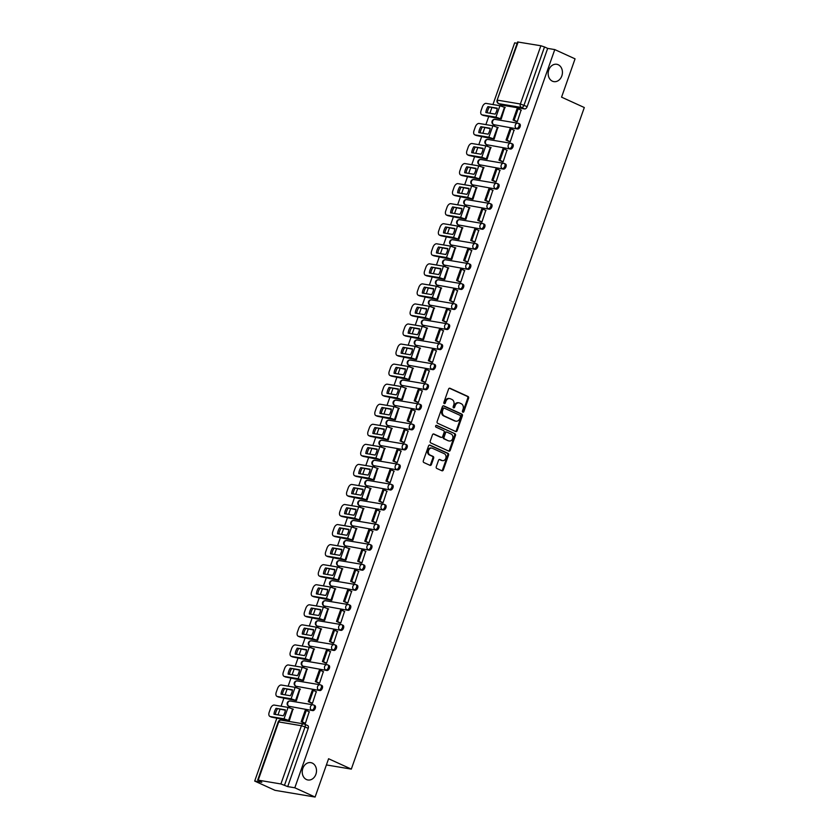 <?xml version="1.0" encoding="UTF-8"?>
<svg xmlns="http://www.w3.org/2000/svg" width="839" height="839" viewBox="0 0 839 839"><rect width="100%" height="100%" fill="white"/><g stroke="black" fill="none" stroke-linecap="round" stroke-linejoin="round"><path stroke-width="1.26" d="M462.845 412.18A0.944 0.766 99.5 0 0 463.862 411.624L468.582 398.21A1.353 1.091 99.5 0 0 468.026 396.49L450.019 388.268A1.353 1.091 99.5 0 0 448.571 389.076L443.852 402.489A0.944 0.766 99.5 0 0 445.247 403.129L445.855 401.388A4.31 3.482 99.5 0 1 449.777 398.598A4.31 3.482 99.5 0 1 450.48 398.819L451.98 399.5A4.31 3.482 99.5 0 1 453.763 404.996L453.154 406.737A0.944 0.766 99.5 0 0 454.549 407.376L455.168 405.636A4.31 3.482 99.5 0 1 459.08 402.846A4.31 3.482 99.5 0 1 459.793 403.056L461.293 403.748A4.31 3.482 99.5 0 1 463.065 409.243L462.457 410.984A0.944 0.766 99.5 0 0 462.845 412.18M462.625 412.022A0.944 0.766 99.5 0 0 463.055 411.488L467.774 398.074A1.353 1.091 99.5 0 0 467.218 396.354L449.4 388.226M444.02 403.528A0.944 0.766 99.5 0 0 444.45 402.993L445.058 401.252L445.855 401.388M453.322 407.775A0.944 0.766 99.5 0 0 453.752 407.24L454.36 405.499L455.168 405.636M312.265 763.081A8.789 7.09 99.5 0 0 310.829 762.641A8.789 7.09 99.5 0 0 302.575 769.216A8.789 7.09 99.5 0 0 306.476 779.536A8.789 7.09 99.5 0 0 307.913 779.976A8.789 7.09 99.5 0 0 316.167 773.39A8.789 7.09 99.5 0 0 312.265 763.081M558.197 64.729A8.789 7.09 99.5 0 0 556.75 64.288A8.789 7.09 99.5 0 0 548.507 70.875A8.789 7.09 99.5 0 0 552.398 81.184A8.789 7.09 99.5 0 0 553.845 81.624A8.789 7.09 99.5 0 0 562.088 75.038A8.789 7.09 99.5 0 0 558.197 64.729M436.259 466.736A1.353 1.091 99.5 0 0 436.815 468.456L441.87 470.752A1.353 1.091 99.5 0 0 443.317 469.955L448.561 455.063A1.353 1.091 99.5 0 0 448.005 453.343L429.998 445.121A1.353 1.091 99.5 0 0 428.551 445.929L423.307 460.821A1.353 1.091 99.5 0 0 423.863 462.541L429.967 465.32A1.353 1.091 99.5 0 0 431.414 464.523L433.658 458.146A1.353 1.091 99.5 0 0 433.102 456.426L430.071 455.042A3.608 2.905 99.5 0 1 428.477 450.816A3.608 2.905 99.5 0 1 431.854 448.11A3.608 2.905 99.5 0 1 432.452 448.299L444.303 453.71A3.608 2.905 99.5 0 1 445.908 457.937A3.608 2.905 99.5 0 1 442.52 460.642A3.608 2.905 99.5 0 1 441.933 460.454L439.951 459.552A1.353 1.091 99.5 0 0 438.503 460.359L436.259 466.736M554.778 49.585L575.061 58.845L561.564 97.156L584.301 107.528L351.321 769.111L328.584 758.739L315.097 797.05L294.814 787.79L554.778 49.585L547.678 48.4L544.511 46.953L524.008 105.19A2.748 1.594 114.5 0 1 521.491 107.497L498.796 103.69A2.748 1.594 114.5 0 1 498.565 103.617L501.722 105.064A2.748 1.594 -65.5 0 0 501.953 105.137L498.796 103.69A2.748 2.213 99.5 0 1 497.663 100.187L520.358 103.994L540.872 45.757L544.511 46.953M455.692 431.508A1.353 1.091 99.5 0 0 457.14 430.711L462.383 415.819A1.353 1.091 99.5 0 0 461.828 414.099L443.821 405.877A1.353 1.091 99.5 0 0 442.373 406.684L437.129 421.577A1.353 1.091 99.5 0 0 437.685 423.296L455.692 431.508M455.472 435.441L450.228 450.333A1.353 1.091 99.5 0 1 448.781 451.13L430.774 442.919A1.353 1.091 99.5 0 1 430.218 441.199L432.463 434.822A1.353 1.091 99.5 0 1 433.91 434.015L441.209 437.35A1.353 1.091 99.5 0 0 442.656 436.542L444.146 432.316A1.353 1.091 99.5 0 0 443.59 430.596L435.986 427.124A0.944 0.766 99.5 0 1 436.605 425.363L454.916 433.721A1.353 1.091 99.5 0 1 455.472 435.441L454.665 435.305L449.421 450.197L450.228 450.333M315.097 797.05L274.993 790.328L254.699 781.067L276.901 718.027M517.16 43.282L514.664 42.862L492.944 104.55M491.843 107.675L489.892 113.223M488.791 116.348L485.886 124.602M484.785 127.727L482.824 133.286M481.722 136.411L478.817 144.654M477.716 147.79L475.765 153.338M474.664 156.463L471.759 164.717M470.658 167.842L468.697 173.39M467.596 176.515L464.691 184.769M463.589 187.894L461.639 193.452M460.538 196.578L457.633 204.831M456.531 207.957L454.57 213.505M453.48 216.63L450.564 224.883M449.463 228.009L447.512 233.557M446.411 236.682L443.506 244.936M442.405 248.061L440.454 253.619M439.353 256.744L436.448 264.998M435.347 268.123L433.385 273.671M432.284 276.797L429.379 285.05M428.278 288.176L426.327 293.723M425.226 296.849L422.321 305.102M421.22 308.228L419.259 313.786M418.158 316.911L415.253 325.165M414.151 328.29L412.201 333.838M411.1 336.963L408.194 345.217M407.093 348.342L405.132 353.89M404.031 357.015L401.126 365.269M400.025 368.394L398.074 373.953M396.973 377.078L394.068 385.332M392.967 388.457L391.005 394.005M389.915 397.13L386.999 405.384M385.898 408.509L383.947 414.057M382.846 417.182L379.941 425.436M378.84 428.561L376.889 434.12M375.788 437.245L372.883 445.499M371.782 448.624L369.821 454.172M368.72 457.297L365.814 465.551M364.713 468.676L362.763 474.234M361.661 477.36L358.756 485.603M357.655 488.728L355.694 494.286M354.593 497.412L351.688 505.665M350.587 508.791L348.636 514.338M347.535 517.464L344.63 525.717M343.529 528.843L341.567 534.401M340.466 537.526L337.561 545.769M336.46 548.895L334.509 554.453M333.408 557.578L330.503 565.832M329.402 568.957L327.441 574.505M326.35 577.631L323.435 585.884M322.333 589.009L320.383 594.568M319.281 597.693L316.376 605.936M315.275 609.062L313.325 614.62M312.223 617.745L309.318 625.999M308.217 629.124L306.256 634.672M305.155 637.797L302.25 646.051M301.149 649.176L299.198 654.735M298.097 657.86L295.192 666.114M294.09 669.239L292.129 674.787M291.028 677.912L288.123 686.166M287.022 689.291L285.071 694.839M283.97 697.964L281.065 706.218M279.964 709.343L278.003 714.901M294.814 787.79L287.714 786.604L280.908 783.962L258.213 780.155L261.799 782.263L254.699 781.067M547.678 48.4L527.165 106.637A2.748 1.594 114.5 0 1 524.658 108.934L501.953 105.137M518.177 41.95L497.108 100.208L517.621 41.971L540.872 45.757M500.044 118.771L501.219 119.033L504.879 107.392M516.1 121.414L517.264 121.718L521.082 110.108M509.032 141.476L510.206 141.781L514.024 130.16M492.975 138.823L494.161 139.085L497.821 127.444M501.974 161.528L503.138 161.833L506.955 150.223M485.917 158.875L487.102 159.148L490.752 147.507M494.916 181.581L496.08 181.885L499.897 170.275M478.849 178.938L480.034 179.2L483.694 167.559M487.847 201.643L489.011 201.947L492.829 190.327M471.791 198.99L472.976 199.252L476.625 187.611M480.789 221.695L481.953 221.999L485.771 210.39M464.733 219.042L465.907 219.315L469.567 207.673M473.72 241.747L474.884 242.062L478.702 230.442M457.664 239.105L458.849 239.367L462.499 227.726M466.662 261.81L467.826 262.114L471.644 250.494M450.606 259.157L451.781 259.419L455.441 247.778M459.594 281.862L460.768 282.166L464.575 270.557M443.537 279.209L444.722 279.481L448.372 267.84M452.536 301.914L453.7 302.229L457.517 290.609M436.479 299.271L437.654 299.533L441.314 287.892M445.467 321.977L446.642 322.281L450.459 310.671M429.411 319.323L430.596 319.596L434.256 307.955M438.409 342.029L439.573 342.333L443.391 330.723M422.353 339.376L423.538 339.648L427.187 328.007M431.351 362.081L432.515 362.396L436.332 350.775M415.295 359.438L416.469 359.7L420.129 348.059M424.282 382.144L425.446 382.448L429.264 370.838M408.226 379.49L409.411 379.763L413.061 368.122M417.224 402.196L418.388 402.5L422.206 390.89M401.168 399.553L402.342 399.815L406.003 388.174M410.156 422.248L411.32 422.562L415.137 410.942M394.099 419.605L395.284 419.867L398.934 408.226M403.098 442.31L404.262 442.614L408.079 431.005M387.041 439.657L388.216 439.93L391.876 428.289M396.029 462.362L397.204 462.667L401.011 451.057M379.973 459.72L381.158 459.982L384.807 448.341M388.971 482.425L390.135 482.729L393.952 471.109M372.915 479.772L374.089 480.034L377.749 468.393M381.902 502.477L383.077 502.781L386.894 491.172M365.846 499.824L367.031 500.096L370.691 488.455M374.844 522.529L376.008 522.833L379.826 511.224M358.788 519.886L359.973 520.149L363.623 508.507M367.786 542.592L368.95 542.896L372.768 531.276M351.73 539.938L352.904 540.201L356.565 528.56M360.718 562.644L361.882 562.948L365.699 551.338M344.661 559.991L345.846 560.263L349.496 548.622M353.659 582.696L354.824 583L358.641 571.39M337.603 580.053L338.778 580.315L342.438 568.674M346.591 602.759L347.755 603.063L351.572 591.443M330.535 600.105L331.72 600.367L335.369 588.726M339.533 622.811L340.697 623.115L344.514 611.505M323.476 620.157L324.651 620.43L328.311 608.789M332.464 642.863L333.639 643.167L337.446 631.557M316.408 640.22L317.593 640.482L321.243 628.841M325.406 662.925L326.57 663.23L330.388 651.609M309.35 660.272L310.524 660.534L314.185 648.893M318.338 682.977L319.512 683.282L323.33 671.672M302.281 680.324L303.466 680.597L307.126 668.956M311.279 703.03L312.444 703.344L316.261 691.724M295.223 700.387L296.408 700.649L300.058 689.008M304.221 723.092L305.386 723.396L309.203 711.776M288.165 720.439L289.34 720.701L293 709.06M314.583 705.463A2.748 1.594 -65.5 0 1 314.824 705.536A2.748 1.594 -65.5 0 1 315.212 708.504A2.748 1.594 -65.5 0 1 312.769 710.612L288.952 706.291A2.748 1.594 114.5 0 1 288.721 706.218L289.843 706.732A2.748 1.594 -65.5 0 0 290.074 706.805M321.652 685.411A2.748 1.594 -65.5 0 1 321.882 685.484A2.748 1.594 -65.5 0 1 322.27 688.452A2.748 1.594 -65.5 0 1 319.837 690.549L296.01 686.239A2.748 1.594 114.5 0 1 295.779 686.166L296.901 686.68A2.748 1.594 -65.5 0 0 297.132 686.753M328.71 665.358A2.748 1.594 -65.5 0 1 328.94 665.432A2.748 1.594 -65.5 0 1 329.339 668.389A2.748 1.594 -65.5 0 1 326.895 670.497L303.078 666.176A2.748 1.594 114.5 0 1 302.837 666.114L303.959 666.617A2.748 1.594 -65.5 0 0 304.2 666.69M335.768 645.296A2.748 1.594 -65.5 0 1 336.009 645.369A2.748 1.594 -65.5 0 1 336.397 648.337A2.748 1.594 -65.5 0 1 333.964 650.445L310.136 646.124A2.748 1.594 114.5 0 1 309.906 646.051L311.028 646.565A2.748 1.594 -65.5 0 0 311.259 646.638M342.836 625.244A2.748 1.594 -65.5 0 1 343.067 625.317A2.748 1.594 -65.5 0 1 343.455 628.285A2.748 1.594 -65.5 0 1 341.022 630.383L317.205 626.072A2.748 1.594 114.5 0 1 316.964 625.999L318.086 626.513A2.748 1.594 -65.5 0 0 318.327 626.586M349.894 605.192A2.748 1.594 -65.5 0 1 350.136 605.265A2.748 1.594 -65.5 0 1 350.524 608.223A2.748 1.594 -65.5 0 1 348.091 610.331L324.263 606.01A2.748 1.594 114.5 0 1 324.032 605.947L325.154 606.45A2.748 1.594 -65.5 0 0 325.385 606.524M356.963 585.129A2.748 1.594 -65.5 0 1 357.194 585.202A2.748 1.594 -65.5 0 1 357.582 588.17A2.748 1.594 -65.5 0 1 355.149 590.278L331.332 585.958A2.748 1.594 114.5 0 1 331.09 585.884L332.213 586.398A2.748 1.594 -65.5 0 0 332.454 586.471M364.021 565.077A2.748 1.594 -65.5 0 1 364.262 565.15A2.748 1.594 -65.5 0 1 364.65 568.118A2.748 1.594 -65.5 0 1 362.217 570.216L338.39 565.906A2.748 1.594 114.5 0 1 338.159 565.832L339.281 566.346A2.748 1.594 -65.5 0 0 339.512 566.419M371.09 545.025A2.748 1.594 -65.5 0 1 371.32 545.098A2.748 1.594 -65.5 0 1 371.708 548.056A2.748 1.594 -65.5 0 1 369.275 550.164L345.458 545.843A2.748 1.594 114.5 0 1 345.217 545.78L346.339 546.283A2.748 1.594 -65.5 0 0 346.58 546.357M378.148 524.962A2.748 1.594 -65.5 0 1 378.389 525.036A2.748 1.594 -65.5 0 1 378.777 528.004A2.748 1.594 -65.5 0 1 376.333 530.112L352.516 525.791A2.748 1.594 114.5 0 1 352.286 525.717L353.408 526.231A2.748 1.594 -65.5 0 0 353.639 526.305M385.216 504.91A2.748 1.594 -65.5 0 1 385.447 504.984A2.748 1.594 -65.5 0 1 385.835 507.952A2.748 1.594 -65.5 0 1 383.402 510.049L359.574 505.739A2.748 1.594 114.5 0 1 359.344 505.665L360.466 506.179A2.748 1.594 -65.5 0 0 360.697 506.253M392.274 484.858A2.748 1.594 -65.5 0 1 392.505 484.921A2.748 1.594 -65.5 0 1 392.904 487.889A2.748 1.594 -65.5 0 1 390.46 489.997L366.643 485.676A2.748 1.594 114.5 0 1 366.402 485.613L367.524 486.117A2.748 1.594 -65.5 0 0 367.765 486.19M399.333 464.796A2.748 1.594 -65.5 0 1 399.574 464.869A2.748 1.594 -65.5 0 1 399.962 467.837A2.748 1.594 -65.5 0 1 397.529 469.945L373.701 465.624A2.748 1.594 114.5 0 1 373.47 465.551L374.593 466.065A2.748 1.594 -65.5 0 0 374.823 466.138M406.401 444.743A2.748 1.594 -65.5 0 1 406.632 444.817A2.748 1.594 -65.5 0 1 407.02 447.785A2.748 1.594 -65.5 0 1 404.587 449.882L380.77 445.572A2.748 1.594 114.5 0 1 380.528 445.499L381.651 446.012A2.748 1.594 -65.5 0 0 381.892 446.075M413.459 424.691A2.748 1.594 -65.5 0 1 413.7 424.754A2.748 1.594 -65.5 0 1 414.088 427.722A2.748 1.594 -65.5 0 1 411.655 429.83L387.828 425.509A2.748 1.594 114.5 0 1 387.597 425.436L388.719 425.95A2.748 1.594 -65.5 0 0 388.95 426.023M420.528 404.629A2.748 1.594 -65.5 0 1 420.759 404.702A2.748 1.594 -65.5 0 1 421.147 407.67A2.748 1.594 -65.5 0 1 418.713 409.778L394.896 405.457A2.748 1.594 114.5 0 1 394.655 405.384L395.777 405.898A2.748 1.594 -65.5 0 0 396.018 405.971M427.586 384.577A2.748 1.594 -65.5 0 1 427.827 384.65A2.748 1.594 -65.5 0 1 428.215 387.608A2.748 1.594 -65.5 0 1 425.782 389.716L401.954 385.405A2.748 1.594 114.5 0 1 401.724 385.332L402.846 385.846A2.748 1.594 -65.5 0 0 403.077 385.909M434.654 364.525A2.748 1.594 -65.5 0 1 434.885 364.587A2.748 1.594 -65.5 0 1 435.273 367.555A2.748 1.594 -65.5 0 1 432.84 369.663L409.023 365.343A2.748 1.594 114.5 0 1 408.782 365.269L409.904 365.783A2.748 1.594 -65.5 0 0 410.145 365.856M441.713 344.462A2.748 1.594 -65.5 0 1 441.954 344.535A2.748 1.594 -65.5 0 1 442.342 347.503A2.748 1.594 -65.5 0 1 439.898 349.611L416.081 345.29A2.748 1.594 114.5 0 1 415.85 345.217L416.973 345.731A2.748 1.594 -65.5 0 0 417.203 345.804M448.781 324.41A2.748 1.594 -65.5 0 1 449.012 324.483A2.748 1.594 -65.5 0 1 449.4 327.441A2.748 1.594 -65.5 0 1 446.967 329.549L423.139 325.238A2.748 1.594 114.5 0 1 422.908 325.165L424.031 325.679A2.748 1.594 -65.5 0 0 424.261 325.742M455.839 304.358A2.748 1.594 -65.5 0 1 456.07 304.421A2.748 1.594 -65.5 0 1 456.468 307.389A2.748 1.594 -65.5 0 1 454.025 309.497L430.208 305.176A2.748 1.594 114.5 0 1 429.967 305.102L431.089 305.616A2.748 1.594 -65.5 0 0 431.33 305.69M462.897 284.295A2.748 1.594 -65.5 0 1 463.138 284.369A2.748 1.594 -65.5 0 1 463.527 287.337A2.748 1.594 -65.5 0 1 461.093 289.445L437.266 285.124A2.748 1.594 114.5 0 1 437.035 285.05L438.157 285.564A2.748 1.594 -65.5 0 0 438.388 285.638M469.966 264.243A2.748 1.594 -65.5 0 1 470.197 264.316A2.748 1.594 -65.5 0 1 470.585 267.274A2.748 1.594 -65.5 0 1 468.152 269.382L444.334 265.072A2.748 1.594 114.5 0 1 444.093 264.998L445.215 265.512A2.748 1.594 -65.5 0 0 445.457 265.575M477.024 244.18A2.748 1.594 -65.5 0 1 477.265 244.254A2.748 1.594 -65.5 0 1 477.653 247.222A2.748 1.594 -65.5 0 1 475.22 249.33L451.392 245.009A2.748 1.594 114.5 0 1 451.162 244.936L452.284 245.449A2.748 1.594 -65.5 0 0 452.515 245.523M484.093 224.128A2.748 1.594 -65.5 0 1 484.323 224.202A2.748 1.594 -65.5 0 1 484.711 227.17A2.748 1.594 -65.5 0 1 482.278 229.267L458.461 224.957A2.748 1.594 114.5 0 1 458.22 224.883L459.342 225.397A2.748 1.594 -65.5 0 0 459.583 225.471M491.151 204.076A2.748 1.594 -65.5 0 1 491.392 204.15A2.748 1.594 -65.5 0 1 491.78 207.107A2.748 1.594 -65.5 0 1 489.347 209.215L465.519 204.905A2.748 1.594 114.5 0 1 465.288 204.831L466.411 205.335A2.748 1.594 -65.5 0 0 466.641 205.408M498.219 184.014A2.748 1.594 -65.5 0 1 498.45 184.087A2.748 1.594 -65.5 0 1 498.838 187.055A2.748 1.594 -65.5 0 1 496.405 189.163L472.588 184.842A2.748 1.594 114.5 0 1 472.347 184.769L473.469 185.283A2.748 1.594 -65.5 0 0 473.699 185.356M505.277 163.962A2.748 1.594 -65.5 0 1 505.518 164.035A2.748 1.594 -65.5 0 1 505.907 167.003A2.748 1.594 -65.5 0 1 503.463 169.1L479.646 164.79A2.748 1.594 114.5 0 1 479.415 164.717L480.527 165.231A2.748 1.594 -65.5 0 0 480.768 165.304M512.346 143.909A2.748 1.594 -65.5 0 1 512.577 143.983A2.748 1.594 -65.5 0 1 512.965 146.94A2.748 1.594 -65.5 0 1 510.532 149.048L486.704 144.728A2.748 1.594 114.5 0 1 486.473 144.665L487.595 145.168A2.748 1.594 -65.5 0 0 487.826 145.241M519.404 123.847A2.748 1.594 -65.5 0 1 519.635 123.92A2.748 1.594 -65.5 0 1 520.033 126.888A2.748 1.594 -65.5 0 1 517.59 128.996L493.772 124.675A2.748 1.594 114.5 0 1 493.531 124.602L494.653 125.116A2.748 1.594 -65.5 0 0 494.895 125.189M351.321 769.111L326.402 764.937M287.714 786.604L308.217 728.367A2.748 1.594 -65.5 0 0 307.756 725.599A2.748 1.594 -65.5 0 0 307.525 725.525M459.08 402.846L458.283 402.71A4.31 3.482 99.5 0 0 454.36 405.499M449.777 398.598L448.97 398.462A4.31 3.482 99.5 0 0 445.058 401.252M455.504 431.424A1.353 1.091 99.5 0 0 456.332 430.575L461.576 415.683A1.353 1.091 99.5 0 0 461.02 413.963L443.202 405.835M460.496 416.564A0.944 0.766 99.5 0 0 460.097 415.357L444.292 408.142A0.944 0.766 99.5 0 0 443.286 408.708L442.635 410.544A4.31 3.482 99.5 0 0 444.418 416.039L455.22 420.968A4.31 3.482 99.5 0 0 455.934 421.188A4.31 3.482 99.5 0 0 459.845 418.399L460.496 416.564M443.978 408.09L443.495 408.016A0.944 0.766 99.5 0 0 442.478 408.572L443.286 408.708M455.934 421.188L455.126 421.052A4.31 3.482 99.5 0 1 454.423 420.832L443.611 415.903A4.31 3.482 99.5 0 1 441.838 410.407L442.478 408.572M448.592 451.046A1.353 1.091 99.5 0 0 449.421 450.197M433.291 433.973L440.412 437.213A1.353 1.091 99.5 0 0 440.863 437.297M436.091 425.363L454.916 433.721M448.792 440.811A3.608 2.905 99.5 0 0 449.379 440.989A3.608 2.905 99.5 0 0 452.766 438.294A3.608 2.905 99.5 0 0 451.162 434.057L446.988 432.148A1.353 1.091 99.5 0 0 445.54 432.955L444.051 437.182A1.353 1.091 99.5 0 0 444.607 438.902L447.984 440.674A3.608 2.905 99.5 0 0 448.582 440.863L449.379 440.989M446.191 432.022A1.353 1.091 99.5 0 0 444.743 432.819L445.54 432.955M447.984 440.674L443.81 438.766A1.353 1.091 99.5 0 1 443.254 437.056L444.743 432.819M454.665 435.305A1.353 1.091 99.5 0 0 454.109 433.585M442.52 460.642L441.723 460.506A3.608 2.905 99.5 0 1 441.125 460.317L439.342 459.51M431.854 448.11L431.057 447.974A3.608 2.905 99.5 0 0 427.67 450.679A3.608 2.905 99.5 0 0 429.274 454.906L430.071 455.042M429.778 465.236A1.353 1.091 99.5 0 0 430.606 464.387L432.851 458.01A1.353 1.091 99.5 0 0 432.295 456.29L429.274 454.906M441.681 470.669A1.353 1.091 99.5 0 0 442.51 469.819L447.753 454.927A1.353 1.091 99.5 0 0 447.197 453.207L429.39 445.079M496.573 111.209A8.516 4.929 -65.5 0 0 497.254 108.2L487.941 106.637A8.516 4.929 114.5 0 0 485.854 112.552L495.178 114.114A8.516 4.929 -65.5 0 0 496.573 111.209M500.275 118.876L483.453 115.457A4.122 2.381 114.5 0 1 483.096 115.352A4.122 2.381 114.5 0 1 482.782 115.153M516.478 121.592L513.09 120.04L514.129 120.218L518.156 108.776L521.313 110.213M514.129 120.218L517.285 121.655M513.09 120.04L517.118 108.598L518.156 108.776M483.096 115.352L481.775 114.744A4.122 2.381 -65.5 0 1 481.072 110.591L482.383 106.868A4.122 2.381 -65.5 0 1 486.148 103.407L499.95 105.724L505.256 107.57M481.775 114.744A4.122 2.381 -65.5 0 0 482.121 114.849L495.922 117.166L501.229 119.012M497.212 108.577L487.941 106.637M487.228 112.783A8.516 4.929 114.5 0 1 489.263 107.245M489.504 131.272A8.516 4.929 -65.5 0 0 490.196 128.252L480.873 126.689A8.516 4.929 114.5 0 0 478.796 132.604L488.109 134.167A8.516 4.929 -65.5 0 0 489.504 131.272M493.217 138.928L476.384 135.509A4.122 2.381 114.5 0 1 476.028 135.404A4.122 2.381 114.5 0 1 475.723 135.205M509.42 141.644L506.022 140.092L507.06 140.27L511.098 128.828L514.255 130.276M507.06 140.27L510.227 141.718M506.022 140.092L510.049 128.65L511.098 128.828M476.028 135.404L474.706 134.796A4.122 2.381 -65.5 0 1 474.014 130.643L475.325 126.92A4.122 2.381 -65.5 0 1 479.09 123.469L492.892 125.777L498.198 127.622M474.706 134.796A4.122 2.381 -65.5 0 0 475.063 134.911L488.854 137.218L494.171 139.064M490.154 128.629L480.873 126.689M480.16 132.835A8.516 4.929 114.5 0 1 482.205 127.297M482.446 151.324A8.516 4.929 -65.5 0 0 483.128 148.314L473.815 146.752A8.516 4.929 114.5 0 0 471.728 152.667L481.051 154.219A8.516 4.929 -65.5 0 0 482.446 151.324M486.148 158.99L469.326 155.572A4.122 2.381 114.5 0 1 468.97 155.456A4.122 2.381 114.5 0 1 468.655 155.267M502.351 161.707L498.964 160.155L500.002 160.322L504.029 148.881L507.196 150.328M500.002 160.322L503.159 161.77M498.964 160.155L502.991 148.713L504.029 148.881M468.97 155.456L467.648 154.858A4.122 2.381 -65.5 0 1 466.945 150.705L468.267 146.972A4.122 2.381 -65.5 0 1 472.032 143.521L485.823 145.829L491.14 147.674M467.648 154.858A4.122 2.381 -65.5 0 0 467.994 154.963L481.796 157.271L487.102 159.116M483.086 148.681L473.815 146.752M473.102 152.887A8.516 4.929 114.5 0 1 475.136 147.349M475.388 171.387A8.516 4.929 -65.5 0 0 476.07 168.366L466.757 166.804A8.516 4.929 114.5 0 0 464.67 172.719L473.983 174.281A8.516 4.929 -65.5 0 0 475.388 171.387M479.09 179.043L462.258 175.624A4.122 2.381 114.5 0 1 461.911 175.519A4.122 2.381 114.5 0 1 461.597 175.32M495.293 181.759L491.895 180.207L492.944 180.385L496.971 168.943L500.128 170.38M492.944 180.385L496.101 181.822M491.895 180.207L495.922 168.765L496.971 168.943M461.911 175.519L460.58 174.911A4.122 2.381 -65.5 0 1 459.887 170.757L461.198 167.034A4.122 2.381 -65.5 0 1 464.963 163.574L478.765 165.891L484.072 167.737M460.58 174.911A4.122 2.381 -65.5 0 0 460.936 175.015L474.727 177.333L480.044 179.179M476.028 168.744L466.757 166.804M466.044 172.949A8.516 4.929 114.5 0 1 468.078 167.412M468.319 191.439A8.516 4.929 -65.5 0 0 469.011 188.418L459.688 186.856A8.516 4.929 114.5 0 0 457.612 192.771L466.924 194.333A8.516 4.929 -65.5 0 0 468.319 191.439M472.032 199.095L455.199 195.676A4.122 2.381 114.5 0 1 454.843 195.571A4.122 2.381 114.5 0 1 454.528 195.372M488.225 201.811L484.837 200.269L485.875 200.437L489.903 188.995L493.07 190.443M485.875 200.437L489.032 201.884M484.837 200.269L488.864 188.817L489.903 188.995M454.843 195.571L453.521 194.963A4.122 2.381 -65.5 0 1 452.829 190.81L454.14 187.087A4.122 2.381 -65.5 0 1 457.905 183.636L471.696 185.943L477.013 187.789M453.521 194.963A4.122 2.381 -65.5 0 0 453.868 195.078L467.669 197.385L472.976 199.231M468.959 188.796L459.688 186.856M458.975 193.001A8.516 4.929 114.5 0 1 461.01 187.464M461.261 211.491A8.516 4.929 -65.5 0 0 461.943 208.481L452.63 206.918A8.516 4.929 114.5 0 0 450.543 212.833L459.856 214.385A8.516 4.929 -65.5 0 0 461.261 211.491M464.963 219.157L448.131 215.738A4.122 2.381 114.5 0 1 447.785 215.623A4.122 2.381 114.5 0 1 447.47 215.434M481.167 221.874L477.769 220.321L478.817 220.5L482.844 209.058L486.001 210.495M478.817 220.5L481.974 221.936M477.769 220.321L481.796 208.88L482.844 209.058M447.785 215.623L446.453 215.025A4.122 2.381 -65.5 0 1 445.761 210.872L447.072 207.139A4.122 2.381 -65.5 0 1 450.837 203.688L464.638 205.995L469.945 207.841M446.453 215.025A4.122 2.381 -65.5 0 0 446.809 215.13L460.611 217.448L465.918 219.283M461.901 208.848L452.63 206.918M451.917 213.054A8.516 4.929 114.5 0 1 453.951 207.516M454.193 231.554A8.516 4.929 -65.5 0 0 454.885 228.533L445.561 226.97A8.516 4.929 114.5 0 0 443.485 232.885L452.798 234.448A8.516 4.929 -65.5 0 0 454.193 231.554M457.905 239.209L441.073 235.79A4.122 2.381 114.5 0 1 440.716 235.686A4.122 2.381 114.5 0 1 440.402 235.486M474.108 241.926L470.71 240.374L471.749 240.552L475.776 229.11L478.943 230.547M471.749 240.552L474.916 241.989M470.71 240.374L474.738 228.932L475.776 229.11M440.716 235.686L439.395 235.077A4.122 2.381 -65.5 0 1 438.703 230.924L440.014 227.201A4.122 2.381 -65.5 0 1 443.779 223.74L457.57 226.058L462.887 227.904M439.395 235.077A4.122 2.381 -65.5 0 0 439.751 235.182L453.542 237.5L458.86 239.346M454.832 228.911L445.561 226.97M444.848 233.116A8.516 4.929 114.5 0 1 446.893 227.579M447.135 251.606A8.516 4.929 -65.5 0 0 447.816 248.585L438.503 247.023A8.516 4.929 114.5 0 0 436.416 252.938L445.74 254.5A8.516 4.929 -65.5 0 0 447.135 251.606M450.837 259.261L434.004 255.843A4.122 2.381 114.5 0 1 433.658 255.738A4.122 2.381 114.5 0 1 433.344 255.538M467.04 261.978L463.642 260.436L464.691 260.604L468.718 249.162L471.875 250.609M464.691 260.604L467.847 262.051M463.642 260.436L467.68 248.994L468.718 249.162M433.658 255.738L432.326 255.129A4.122 2.381 -65.5 0 1 431.634 250.976L432.945 247.253A4.122 2.381 -65.5 0 1 436.71 243.803L450.512 246.11L455.818 247.956M432.326 255.129A4.122 2.381 -65.5 0 0 432.683 255.245L446.484 257.552L451.791 259.398M447.774 248.963L438.503 247.023M437.79 253.168A8.516 4.929 114.5 0 1 439.825 247.631M440.066 271.658A8.516 4.929 -65.5 0 0 440.758 268.648L431.435 267.085A8.516 4.929 114.5 0 0 429.358 273L438.671 274.563A8.516 4.929 -65.5 0 0 440.066 271.658M443.779 279.324L426.946 275.905A4.122 2.381 114.5 0 1 426.59 275.79A4.122 2.381 114.5 0 1 426.285 275.601M459.982 282.04L456.584 280.488L457.622 280.666L461.66 269.225L464.816 270.661M457.622 280.666L460.789 282.103M456.584 280.488L460.611 269.046L461.66 269.225M426.59 275.79L425.268 275.192A4.122 2.381 -65.5 0 1 424.576 271.039L425.887 267.305A4.122 2.381 -65.5 0 1 429.652 263.855L443.443 266.173L448.76 268.008M425.268 275.192A4.122 2.381 -65.5 0 0 425.625 275.297L439.416 277.615L444.733 279.45M440.716 269.015L431.435 267.085M430.722 273.22A8.516 4.929 114.5 0 1 432.767 267.683M433.008 291.72A8.516 4.929 -65.5 0 0 433.69 288.7L424.377 287.137A8.516 4.929 114.5 0 0 422.29 293.052L431.613 294.615A8.516 4.929 -65.5 0 0 433.008 291.72M436.71 299.376L419.888 295.957A4.122 2.381 114.5 0 1 419.531 295.852A4.122 2.381 114.5 0 1 419.217 295.653M452.913 302.092L449.526 300.54L450.564 300.719L454.591 289.277L457.748 290.714M450.564 300.719L453.721 302.155M449.526 300.54L453.553 289.098L454.591 289.277M419.531 295.852L418.21 295.244A4.122 2.381 -65.5 0 1 417.507 291.091L418.818 287.368A4.122 2.381 -65.5 0 1 422.583 283.907L436.385 286.225L441.692 288.071M418.21 295.244A4.122 2.381 -65.5 0 0 418.556 295.349L432.358 297.667L437.664 299.513M433.648 289.077L424.377 287.137M423.664 293.283A8.516 4.929 114.5 0 1 425.698 287.746M425.939 311.772A8.516 4.929 -65.5 0 0 426.632 308.752L417.308 307.189A8.516 4.929 114.5 0 0 415.232 313.104L424.544 314.667A8.516 4.929 -65.5 0 0 425.939 311.772M429.652 319.428L412.819 316.009A4.122 2.381 114.5 0 1 412.463 315.904A4.122 2.381 114.5 0 1 412.159 315.705M445.855 322.145L442.457 320.603L443.495 320.771L447.533 309.329L450.69 310.776M443.495 320.771L446.663 322.218M442.457 320.603L446.484 309.161L447.533 309.329M412.463 315.904L411.141 315.296A4.122 2.381 -65.5 0 1 410.449 311.154L411.76 307.42A4.122 2.381 -65.5 0 1 415.525 303.97L429.327 306.277L434.633 308.123M411.141 315.296A4.122 2.381 -65.5 0 0 411.498 315.412L425.289 317.719L430.606 319.565M426.59 309.13L417.308 307.189M416.595 313.335A8.516 4.929 114.5 0 1 418.64 307.798M418.881 331.825A8.516 4.929 -65.5 0 0 419.563 328.815L410.25 327.252A8.516 4.929 114.5 0 0 408.163 333.167L417.486 334.73A8.516 4.929 -65.5 0 0 418.881 331.825M422.583 339.491L405.761 336.072A4.122 2.381 114.5 0 1 405.405 335.957A4.122 2.381 114.5 0 1 405.09 335.768M438.787 342.207L435.399 340.655L436.437 340.833L440.465 329.391L443.632 330.828M436.437 340.833L439.594 342.27M435.399 340.655L439.426 329.213L440.465 329.391M405.405 335.957L404.083 335.359A4.122 2.381 -65.5 0 1 403.381 331.206L404.702 327.472A4.122 2.381 -65.5 0 1 408.467 324.022L422.258 326.34L427.575 328.185M404.083 335.359A4.122 2.381 -65.5 0 0 404.429 335.464L418.231 337.781L423.538 339.627M419.521 329.182L410.25 327.252M409.537 333.398A8.516 4.929 114.5 0 1 411.571 327.85M411.823 351.887A8.516 4.929 -65.5 0 0 412.505 348.867L403.192 347.304A8.516 4.929 114.5 0 0 401.105 353.219L410.418 354.782A8.516 4.929 -65.5 0 0 411.823 351.887M415.525 359.543L398.693 356.124A4.122 2.381 114.5 0 1 398.347 356.019A4.122 2.381 114.5 0 1 398.032 355.82M431.728 362.259L428.33 360.707L429.379 360.885L433.406 349.444L436.563 350.88M429.379 360.885L432.536 362.322M428.33 360.707L432.358 349.265L433.406 349.444M398.347 356.019L397.015 355.411A4.122 2.381 -65.5 0 1 396.323 351.258L397.634 347.535A4.122 2.381 -65.5 0 1 401.399 344.074L415.2 346.392L420.507 348.237M397.015 355.411A4.122 2.381 -65.5 0 0 397.371 355.516L411.162 357.834L416.48 359.679M412.463 349.244L403.192 347.304M402.479 353.45A8.516 4.929 114.5 0 1 404.513 347.912M404.755 371.939A8.516 4.929 -65.5 0 0 405.447 368.919L396.123 367.356A8.516 4.929 114.5 0 0 394.047 373.271L403.36 374.834A8.516 4.929 -65.5 0 0 404.755 371.939M408.467 379.595L391.635 376.176A4.122 2.381 114.5 0 1 391.278 376.071A4.122 2.381 114.5 0 1 390.964 375.872M424.67 382.311L421.272 380.77L422.311 380.937L426.338 369.496L429.505 370.943M422.311 380.937L425.467 382.385M421.272 380.77L425.3 369.328L426.338 369.496M391.278 376.071L389.957 375.473A4.122 2.381 -65.5 0 1 389.265 371.32L390.575 367.587A4.122 2.381 -65.5 0 1 394.34 364.136L408.132 366.444L413.449 368.29M389.957 375.473A4.122 2.381 -65.5 0 0 390.303 375.578L404.104 377.886L409.411 379.731M405.394 369.296L396.123 367.356M395.41 373.502A8.516 4.929 114.5 0 1 397.455 367.964M397.696 391.991A8.516 4.929 -65.5 0 0 398.378 388.981L389.065 387.419A8.516 4.929 114.5 0 0 386.978 393.334L396.291 394.896A8.516 4.929 -65.5 0 0 397.696 391.991M401.399 399.658L384.566 396.239A4.122 2.381 114.5 0 1 384.22 396.134A4.122 2.381 114.5 0 1 383.905 395.935M417.602 402.374L414.204 400.822L415.253 401L419.28 389.558L422.437 390.995M415.253 401L418.409 402.437M414.204 400.822L418.231 389.38L419.28 389.558M384.22 396.134L382.888 395.526A4.122 2.381 -65.5 0 1 382.196 391.373L383.507 387.639A4.122 2.381 -65.5 0 1 387.272 384.189L401.073 386.506L406.38 388.352M382.888 395.526A4.122 2.381 -65.5 0 0 383.245 395.63L397.046 397.948L402.353 399.794M398.336 389.348L389.065 387.419M388.352 393.564A8.516 4.929 114.5 0 1 390.387 388.017M390.628 412.054A8.516 4.929 -65.5 0 0 391.32 409.033L381.997 407.471A8.516 4.929 114.5 0 0 379.92 413.386L389.233 414.948A8.516 4.929 -65.5 0 0 390.628 412.054M394.34 419.71L377.508 416.291A4.122 2.381 114.5 0 1 377.151 416.186A4.122 2.381 114.5 0 1 376.837 415.987M410.544 422.426L407.146 420.874L408.184 421.052L412.211 409.61L415.378 411.047M408.184 421.052L411.351 422.499M407.146 420.874L411.173 409.432L412.211 409.61M377.151 416.186L375.83 415.578A4.122 2.381 -65.5 0 1 375.138 411.425L376.449 407.702A4.122 2.381 -65.5 0 1 380.214 404.241L394.005 406.558L399.322 408.404M375.83 415.578A4.122 2.381 -65.5 0 0 376.187 415.683L389.978 418L395.295 419.846M391.268 409.411L381.997 407.471M381.284 413.617A8.516 4.929 114.5 0 1 383.329 408.079M383.57 432.106A8.516 4.929 -65.5 0 0 384.252 429.086L374.939 427.523A8.516 4.929 114.5 0 0 372.852 433.438L382.175 435.001A8.516 4.929 -65.5 0 0 383.57 432.106M387.272 439.762L370.439 436.343A4.122 2.381 114.5 0 1 370.093 436.238A4.122 2.381 114.5 0 1 369.779 436.049M403.475 442.478L400.077 440.936L401.126 441.104L405.153 429.662L408.31 431.11M401.126 441.104L404.283 442.552M400.077 440.936L404.115 429.495L405.153 429.662M370.093 436.238L368.761 435.64A4.122 2.381 -65.5 0 1 368.069 431.487L369.38 427.754A4.122 2.381 -65.5 0 1 373.145 424.303L386.947 426.611L392.253 428.456M368.761 435.64A4.122 2.381 -65.5 0 0 369.118 435.745L382.92 438.052L388.226 439.898M384.21 429.463L374.939 427.523M374.225 433.669A8.516 4.929 114.5 0 1 376.26 428.131M376.501 452.158A8.516 4.929 -65.5 0 0 377.193 449.148L367.87 447.586A8.516 4.929 114.5 0 0 365.794 453.5L375.106 455.063A8.516 4.929 -65.5 0 0 376.501 452.158M380.214 459.824L363.381 456.406A4.122 2.381 114.5 0 1 363.025 456.301A4.122 2.381 114.5 0 1 362.721 456.101M396.417 462.541L393.019 460.989L394.057 461.167L398.095 449.725L401.252 451.162M394.057 461.167L397.225 462.604M393.019 460.989L397.046 449.547L398.095 449.725M363.025 456.301L361.703 455.692A4.122 2.381 -65.5 0 1 361.011 451.539L362.322 447.806A4.122 2.381 -65.5 0 1 366.087 444.355L379.878 446.673L385.195 448.519M361.703 455.692A4.122 2.381 -65.5 0 0 362.06 455.797L375.851 458.115L381.168 459.961M377.151 449.526L367.87 447.586M367.157 453.731A8.516 4.929 114.5 0 1 369.202 448.194M369.443 472.221A8.516 4.929 -65.5 0 0 370.125 469.2L360.812 467.638A8.516 4.929 114.5 0 0 358.725 473.553L368.048 475.115A8.516 4.929 -65.5 0 0 369.443 472.221M373.145 479.877L356.323 476.458A4.122 2.381 114.5 0 1 355.967 476.353A4.122 2.381 114.5 0 1 355.652 476.153M389.348 482.593L385.961 481.041L386.999 481.219L391.026 469.777L394.183 471.224M386.999 481.219L390.156 482.666M385.961 481.041L389.988 469.599L391.026 469.777M355.967 476.353L354.645 475.744A4.122 2.381 -65.5 0 1 353.943 471.591L355.264 467.868A4.122 2.381 -65.5 0 1 359.019 464.407L372.82 466.725L378.127 468.571M354.645 475.744A4.122 2.381 -65.5 0 0 354.991 475.86L368.793 478.167L374.1 480.013M370.083 469.578L360.812 467.638M360.099 473.783A8.516 4.929 114.5 0 1 362.133 468.246M362.375 492.273A8.516 4.929 -65.5 0 0 363.067 489.252L353.743 487.7A8.516 4.929 114.5 0 0 351.667 493.605L360.98 495.167A8.516 4.929 -65.5 0 0 362.375 492.273M366.087 499.939L349.255 496.52A4.122 2.381 114.5 0 1 348.898 496.405A4.122 2.381 114.5 0 1 348.594 496.216M382.29 502.645L378.892 501.103L379.941 501.271L383.968 489.829L387.125 491.276M379.941 501.271L383.098 502.718M378.892 501.103L382.92 489.661L383.968 489.829M348.898 496.405L347.577 495.807A4.122 2.381 -65.5 0 1 346.885 491.654L348.195 487.92A4.122 2.381 -65.5 0 1 351.961 484.47L365.762 486.777L371.069 488.623M347.577 495.807A4.122 2.381 -65.5 0 0 347.933 495.912L361.724 498.219L367.042 500.065M363.025 489.63L353.743 487.7M353.03 493.835A8.516 4.929 114.5 0 1 355.075 488.298M355.317 512.325A8.516 4.929 -65.5 0 0 355.998 509.315L346.685 507.752A8.516 4.929 114.5 0 0 344.598 513.667L353.922 515.23A8.516 4.929 -65.5 0 0 355.317 512.325M359.019 519.991L342.197 516.572A4.122 2.381 114.5 0 1 341.84 516.467A4.122 2.381 114.5 0 1 341.525 516.268M375.222 522.707L371.834 521.155L372.873 521.334L376.9 509.892L380.067 511.329M372.873 521.334L376.029 522.77M371.834 521.155L375.862 509.713L376.9 509.892M341.84 516.467L340.519 515.859A4.122 2.381 -65.5 0 1 339.816 511.706L341.137 507.973A4.122 2.381 -65.5 0 1 344.902 504.522L358.693 506.84L364.011 508.686M340.519 515.859A4.122 2.381 -65.5 0 0 340.865 515.964L354.666 518.282L359.973 520.128M355.956 509.693L346.685 507.752M345.972 513.898A8.516 4.929 114.5 0 1 348.007 508.361M348.258 532.387A8.516 4.929 -65.5 0 0 348.94 529.367L339.627 527.804A8.516 4.929 114.5 0 0 337.54 533.719L346.853 535.282A8.516 4.929 -65.5 0 0 348.258 532.387M351.961 540.043L335.128 536.624A4.122 2.381 114.5 0 1 334.782 536.52A4.122 2.381 114.5 0 1 334.467 536.32M368.164 542.76L364.766 541.207L365.814 541.386L369.842 529.944L372.998 531.391M365.814 541.386L368.971 542.833M364.766 541.207L368.793 529.766L369.842 529.944M334.782 536.52L333.45 535.911A4.122 2.381 -65.5 0 1 332.758 531.758L334.069 528.035A4.122 2.381 -65.5 0 1 337.834 524.585L351.635 526.892L356.942 528.738M333.45 535.911A4.122 2.381 -65.5 0 0 333.807 536.027L347.598 538.334L352.915 540.18M348.898 529.745L339.627 527.804M338.914 533.95A8.516 4.929 114.5 0 1 340.949 528.413M341.19 552.44A8.516 4.929 -65.5 0 0 341.882 549.419L332.559 547.867A8.516 4.929 114.5 0 0 330.482 553.771L339.795 555.334A8.516 4.929 -65.5 0 0 341.19 552.44M344.902 560.106L328.07 556.687A4.122 2.381 114.5 0 1 327.713 556.572A4.122 2.381 114.5 0 1 327.399 556.383M361.106 562.822L357.708 561.27L358.746 561.438L362.773 549.996L365.94 551.443M358.746 561.438L361.903 562.885M357.708 561.27L361.735 549.828L362.773 549.996M327.713 556.572L326.392 555.974A4.122 2.381 -65.5 0 1 325.7 551.821L327.011 548.087A4.122 2.381 -65.5 0 1 330.776 544.637L344.567 546.944L349.884 548.79M326.392 555.974A4.122 2.381 -65.5 0 0 326.738 556.079L340.54 558.386L345.846 560.232M341.83 549.797L332.559 547.867M331.845 554.002A8.516 4.929 114.5 0 1 333.891 548.465M334.132 572.492A8.516 4.929 -65.5 0 0 334.813 569.482L325.501 567.919A8.516 4.929 114.5 0 0 323.414 573.834L332.737 575.397A8.516 4.929 -65.5 0 0 334.132 572.492M337.834 580.158L321.001 576.739A4.122 2.381 114.5 0 1 320.655 576.634A4.122 2.381 114.5 0 1 320.341 576.435M354.037 582.874L350.639 581.322L351.688 581.5L355.715 570.059L358.872 571.495M351.688 581.5L354.845 582.937M350.639 581.322L354.677 569.88L355.715 570.059M320.655 576.634L319.323 576.026A4.122 2.381 -65.5 0 1 318.631 571.873L319.942 568.15A4.122 2.381 -65.5 0 1 323.707 564.689L337.509 567.007L342.815 568.852M319.323 576.026A4.122 2.381 -65.5 0 0 319.68 576.131L333.482 578.449L338.788 580.294M334.771 569.859L325.501 567.919M324.787 574.065A8.516 4.929 114.5 0 1 326.822 568.527M327.063 592.554A8.516 4.929 -65.5 0 0 327.755 589.534L318.432 587.971A8.516 4.929 114.5 0 0 316.355 593.886L325.668 595.449A8.516 4.929 -65.5 0 0 327.063 592.554M330.776 600.21L313.943 596.791A4.122 2.381 114.5 0 1 313.587 596.686A4.122 2.381 114.5 0 1 313.272 596.487M346.979 602.926L343.581 601.374L344.619 601.553L348.646 590.111L351.814 591.558M344.619 601.553L347.786 603M343.581 601.374L347.608 589.932L348.646 590.111M313.587 596.686L312.265 596.078A4.122 2.381 -65.5 0 1 311.573 591.925L312.884 588.202A4.122 2.381 -65.5 0 1 316.649 584.752L330.44 587.059L335.757 588.905M312.265 596.078A4.122 2.381 -65.5 0 0 312.622 596.193L326.413 598.501L331.73 600.346M327.703 589.911L318.432 587.971M317.719 594.117A8.516 4.929 114.5 0 1 319.764 588.579M320.005 612.606A8.516 4.929 -65.5 0 0 320.687 609.596L311.374 608.034A8.516 4.929 114.5 0 0 309.287 613.949L318.61 615.501A8.516 4.929 -65.5 0 0 320.005 612.606M323.707 620.273L306.875 616.854A4.122 2.381 114.5 0 1 306.529 616.738A4.122 2.381 114.5 0 1 306.214 616.55M339.91 622.989L336.512 621.437L337.561 621.605L341.588 610.163L344.745 611.61M337.561 621.605L340.718 623.052M336.512 621.437L340.55 609.995L341.588 610.163M306.529 616.738L305.197 616.141A4.122 2.381 -65.5 0 1 304.505 611.988L305.816 608.254A4.122 2.381 -65.5 0 1 309.581 604.804L323.382 607.111L328.689 608.957M305.197 616.141A4.122 2.381 -65.5 0 0 305.553 616.246L319.355 618.553L324.662 620.399M320.645 609.963L311.374 608.034M310.661 614.169A8.516 4.929 114.5 0 1 312.695 608.632M312.937 632.658A8.516 4.929 -65.5 0 0 313.629 629.649L304.305 628.086A8.516 4.929 114.5 0 0 302.229 634.001L311.542 635.563A8.516 4.929 -65.5 0 0 312.937 632.658M316.649 640.325L299.817 636.906A4.122 2.381 114.5 0 1 299.46 636.801A4.122 2.381 114.5 0 1 299.156 636.602M332.852 643.041L329.454 641.489L330.493 641.667L334.53 630.225L337.687 631.662M330.493 641.667L333.66 643.104M329.454 641.489L333.482 630.047L334.53 630.225M299.46 636.801L298.139 636.193A4.122 2.381 -65.5 0 1 297.446 632.04L298.757 628.317A4.122 2.381 -65.5 0 1 302.522 624.856L316.313 627.173L321.631 629.019M298.139 636.193A4.122 2.381 -65.5 0 0 298.495 636.298L312.286 638.615L317.603 640.461M313.587 630.026L304.305 628.086M303.592 634.232A8.516 4.929 114.5 0 1 305.637 628.694M305.878 652.721A8.516 4.929 -65.5 0 0 306.56 649.701L297.247 648.138A8.516 4.929 114.5 0 0 295.16 654.053L304.484 655.616A8.516 4.929 -65.5 0 0 305.878 652.721M309.581 660.377L292.759 656.958A4.122 2.381 114.5 0 1 292.402 656.853A4.122 2.381 114.5 0 1 292.087 656.654M325.784 663.093L322.396 661.541L323.435 661.719L327.462 650.277L330.618 651.725M323.435 661.719L326.591 663.167M322.396 661.541L326.423 650.099L327.462 650.277M292.402 656.853L291.081 656.245A4.122 2.381 -65.5 0 1 290.378 652.092L291.699 648.369A4.122 2.381 -65.5 0 1 295.454 644.918L309.255 647.226L314.562 649.071M291.081 656.245A4.122 2.381 -65.5 0 0 291.427 656.36L305.228 658.667L310.535 660.513M306.518 650.078L297.247 648.138M296.534 654.284A8.516 4.929 114.5 0 1 298.569 648.746M298.81 672.773A8.516 4.929 -65.5 0 0 299.502 669.763L290.179 668.201A8.516 4.929 114.5 0 0 288.102 674.116L297.415 675.668A8.516 4.929 -65.5 0 0 298.81 672.773M302.522 680.439L285.69 677.021A4.122 2.381 114.5 0 1 285.344 676.905A4.122 2.381 114.5 0 1 285.029 676.716M318.726 683.156L315.328 681.604L316.376 681.782L320.404 670.33L323.56 671.777M316.376 681.782L319.533 683.219M315.328 681.604L319.355 670.162L320.404 670.33M285.344 676.905L284.012 676.307A4.122 2.381 -65.5 0 1 283.32 672.154L284.631 668.421A4.122 2.381 -65.5 0 1 288.396 664.97L302.197 667.278L307.504 669.123M284.012 676.307A4.122 2.381 -65.5 0 0 284.369 676.412L298.16 678.72L303.477 680.565M299.46 670.13L290.179 668.201M289.465 674.336A8.516 4.929 114.5 0 1 291.511 668.798M291.752 692.836A8.516 4.929 -65.5 0 0 292.433 689.815L283.121 688.253A8.516 4.929 114.5 0 0 281.034 694.168L290.357 695.73A8.516 4.929 -65.5 0 0 291.752 692.836M295.454 700.492L278.632 697.073A4.122 2.381 114.5 0 1 278.275 696.968A4.122 2.381 114.5 0 1 277.961 696.769M311.657 703.208L308.27 701.656L309.308 701.834L313.335 690.392L316.502 691.829M309.308 701.834L312.465 703.271M308.27 701.656L312.297 690.214L313.335 690.392M278.275 696.968L276.954 696.36A4.122 2.381 -65.5 0 1 276.251 692.206L277.573 688.483A4.122 2.381 -65.5 0 1 281.338 685.023L295.129 687.34L300.446 689.186M276.954 696.36A4.122 2.381 -65.5 0 0 277.3 696.464L291.102 698.782L296.408 700.628M292.392 690.193L283.121 688.253M282.407 694.398A8.516 4.929 114.5 0 1 284.442 688.861M284.694 712.888A8.516 4.929 -65.5 0 0 285.375 709.867L276.062 708.305A8.516 4.929 114.5 0 0 273.975 714.22L283.288 715.782A8.516 4.929 -65.5 0 0 284.694 712.888M288.396 720.544L271.563 717.125A4.122 2.381 114.5 0 1 271.217 717.02A4.122 2.381 114.5 0 1 270.903 716.821M304.599 723.26L301.201 721.718L302.25 721.886L306.277 710.444L309.434 711.891M302.25 721.886L305.406 723.333M301.201 721.718L305.228 710.276L306.277 710.444M271.217 717.02L269.885 716.412A4.122 2.381 -65.5 0 1 269.193 712.259L270.504 708.536A4.122 2.381 -65.5 0 1 274.269 705.085L288.071 707.392L293.377 709.238M269.885 716.412A4.122 2.381 -65.5 0 0 270.242 716.527L284.033 718.834L289.35 720.68M285.333 710.245L276.062 708.305M275.349 714.45A8.516 4.929 114.5 0 1 277.384 708.913M463.055 411.488L463.862 411.624M444.45 402.993L445.247 403.129M453.752 407.24L454.549 407.376M280.908 783.962L301.421 725.725L278.716 721.918L258.213 780.155M524.658 108.934L521.491 107.497A2.748 2.213 99.5 0 1 520.358 103.994L527.165 106.637M312.769 710.612L288.952 706.291A2.748 2.213 -80.5 0 1 287.819 702.788A2.748 2.213 99.5 0 1 290.315 701.016A2.748 2.748 0 0 0 288.721 706.218M319.837 690.549L296.01 686.239A2.748 2.213 -80.5 0 1 294.877 682.736A2.748 2.213 99.5 0 1 297.373 680.953A2.748 2.748 0 0 0 295.779 686.166M326.895 670.497L303.078 666.176A2.748 2.213 -80.5 0 1 301.946 662.684A2.748 2.213 99.5 0 1 304.442 660.901A2.748 2.748 0 0 0 302.837 666.114M333.964 650.445L310.136 646.124A2.748 2.213 -80.5 0 1 309.004 642.622A2.748 2.213 99.5 0 1 311.5 640.849A2.748 2.748 0 0 0 309.906 646.051M341.022 630.383L317.205 626.072A2.748 2.213 -80.5 0 1 316.072 622.569A2.748 2.213 99.5 0 1 318.558 620.787A2.748 2.748 0 0 0 316.964 625.999M348.091 610.331L324.263 606.01A2.748 2.213 -80.5 0 1 323.13 602.517A2.748 2.213 99.5 0 1 325.626 600.734A2.748 2.748 0 0 0 324.032 605.947M355.149 590.278L331.332 585.958A2.748 2.213 -80.5 0 1 330.199 582.455A2.748 2.213 99.5 0 1 332.684 580.682A2.748 2.748 0 0 0 331.09 585.884M362.217 570.216L338.39 565.906A2.748 2.213 -80.5 0 1 337.257 562.403A2.748 2.213 99.5 0 1 339.753 560.62A2.748 2.748 0 0 0 338.159 565.832M369.275 550.164L345.458 545.843A2.748 2.213 -80.5 0 1 344.326 542.351A2.748 2.213 99.5 0 1 346.811 540.568A2.748 2.748 0 0 0 345.217 545.78M376.333 530.112L352.516 525.791A2.748 2.213 -80.5 0 1 351.384 522.288A2.748 2.213 99.5 0 1 353.88 520.516A2.748 2.748 0 0 0 352.286 525.717M383.402 510.049L359.574 505.739A2.748 2.213 -80.5 0 1 358.442 502.236A2.748 2.213 99.5 0 1 360.938 500.453A2.748 2.748 0 0 0 359.344 505.665M390.46 489.997L366.643 485.676A2.748 2.213 -80.5 0 1 365.51 482.173A2.748 2.213 99.5 0 1 368.006 480.401A2.748 2.748 0 0 0 366.402 485.613M397.529 469.945L373.701 465.624A2.748 2.213 -80.5 0 1 372.568 462.121A2.748 2.213 99.5 0 1 375.064 460.338A2.748 2.748 0 0 0 373.47 465.551M404.587 449.882L380.77 445.572A2.748 2.213 -80.5 0 1 379.637 442.069A2.748 2.213 99.5 0 1 382.123 440.286A2.748 2.748 0 0 0 380.528 445.499M411.655 429.83L387.828 425.509A2.748 2.213 -80.5 0 1 386.695 422.007A2.748 2.213 99.5 0 1 389.191 420.234A2.748 2.748 0 0 0 387.597 425.436M418.713 409.778L394.896 405.457A2.748 2.213 -80.5 0 1 393.764 401.954A2.748 2.213 99.5 0 1 396.249 400.172A2.748 2.748 0 0 0 394.655 405.384M425.782 389.716L401.954 385.405A2.748 2.213 -80.5 0 1 400.822 381.902A2.748 2.213 99.5 0 1 403.318 380.119A2.748 2.748 0 0 0 401.724 385.332M432.84 369.663L409.023 365.343A2.748 2.213 -80.5 0 1 407.89 361.84A2.748 2.213 99.5 0 1 410.376 360.067A2.748 2.748 0 0 0 408.782 365.269M439.898 349.611L416.081 345.29A2.748 2.213 -80.5 0 1 414.948 341.788A2.748 2.213 99.5 0 1 417.444 340.005A2.748 2.748 0 0 0 415.85 345.217M446.967 329.549L423.139 325.238A2.748 2.213 -80.5 0 1 422.007 321.736A2.748 2.213 99.5 0 1 424.503 319.953A2.748 2.748 0 0 0 422.908 325.165M454.025 309.497L430.208 305.176A2.748 2.213 -80.5 0 1 429.075 301.673A2.748 2.213 99.5 0 1 431.571 299.901A2.748 2.748 0 0 0 429.967 305.102M461.093 289.445L437.266 285.124A2.748 2.213 -80.5 0 1 436.133 281.621A2.748 2.213 99.5 0 1 438.629 279.838A2.748 2.748 0 0 0 437.035 285.05M468.152 269.382L444.334 265.072A2.748 2.213 -80.5 0 1 443.202 261.569A2.748 2.213 99.5 0 1 445.687 259.786A2.748 2.748 0 0 0 444.093 264.998M475.22 249.33L451.392 245.009A2.748 2.213 -80.5 0 1 450.26 241.506A2.748 2.213 99.5 0 1 452.756 239.734A2.748 2.748 0 0 0 451.162 244.936M482.278 229.267L458.461 224.957A2.748 2.213 -80.5 0 1 457.328 221.454A2.748 2.213 99.5 0 1 459.814 219.671A2.748 2.748 0 0 0 458.22 224.883M489.347 209.215L465.519 204.905A2.748 2.213 -80.5 0 1 464.387 201.402A2.748 2.213 99.5 0 1 466.883 199.619A2.748 2.748 0 0 0 465.288 204.831M496.405 189.163L472.588 184.842A2.748 2.213 -80.5 0 1 471.455 181.339A2.748 2.213 99.5 0 1 473.941 179.567A2.748 2.748 0 0 0 472.347 184.769M503.463 169.1L479.646 164.79A2.748 2.213 -80.5 0 1 478.513 161.287A2.748 2.213 99.5 0 1 481.009 159.504A2.748 2.748 0 0 0 479.415 164.717M510.532 149.048L486.704 144.728A2.748 2.213 -80.5 0 1 485.571 141.235A2.748 2.213 99.5 0 1 488.067 139.452A2.748 2.748 0 0 0 486.473 144.665M517.59 128.996L493.772 124.675A2.748 2.213 -80.5 0 1 492.64 121.173A2.748 2.213 99.5 0 1 495.136 119.4A2.748 2.748 0 0 0 493.531 124.602M518.282 123.343A2.748 1.594 114.5 0 1 518.523 123.406A2.748 1.594 114.5 0 1 518.911 126.374A2.748 1.594 114.5 0 1 516.467 128.482A2.748 2.213 -80.5 0 1 515.335 124.98A2.748 2.213 -80.5 0 1 517.831 123.197A2.748 2.213 -80.5 0 1 518.282 123.343M495.587 119.537A2.748 2.213 99.5 0 0 495.136 119.4L517.831 123.197A2.748 2.748 0 0 1 518.523 123.406L519.635 123.92M511.224 143.396A2.748 1.594 114.5 0 1 511.454 143.469A2.748 1.594 114.5 0 1 511.842 146.437A2.748 1.594 114.5 0 1 509.409 148.534A2.748 2.213 -80.5 0 1 508.277 145.032A2.748 2.213 -80.5 0 1 510.773 143.259A2.748 2.213 -80.5 0 1 511.224 143.396M504.155 163.448A2.748 1.594 114.5 0 1 504.396 163.521A2.748 1.594 114.5 0 1 504.784 166.489A2.748 1.594 114.5 0 1 502.351 168.597A2.748 2.213 -80.5 0 1 501.208 165.094A2.748 2.213 -80.5 0 1 503.704 163.311A2.748 2.213 -80.5 0 1 504.155 163.448M497.097 183.51A2.748 1.594 114.5 0 1 497.328 183.573A2.748 1.594 114.5 0 1 497.716 186.541A2.748 1.594 114.5 0 1 495.283 188.649A2.748 2.213 -80.5 0 1 494.15 185.146A2.748 2.213 -80.5 0 1 496.646 183.363A2.748 2.213 -80.5 0 1 497.097 183.51M490.028 203.562A2.748 1.594 114.5 0 1 490.27 203.636A2.748 1.594 114.5 0 1 490.658 206.604A2.748 1.594 114.5 0 1 488.225 208.701A2.748 2.213 -80.5 0 1 487.092 205.198A2.748 2.213 -80.5 0 1 489.577 203.426A2.748 2.213 -80.5 0 1 490.028 203.562M482.97 223.614A2.748 1.594 114.5 0 1 483.201 223.688A2.748 1.594 114.5 0 1 483.589 226.656A2.748 1.594 114.5 0 1 481.156 228.764A2.748 2.213 -80.5 0 1 480.023 225.261A2.748 2.213 -80.5 0 1 482.519 223.478A2.748 2.213 -80.5 0 1 482.97 223.614M475.902 243.677A2.748 1.594 114.5 0 1 476.143 243.75A2.748 1.594 114.5 0 1 476.531 246.708A2.748 1.594 114.5 0 1 474.098 248.816A2.748 2.213 -80.5 0 1 472.965 245.313A2.748 2.213 -80.5 0 1 475.451 243.53A2.748 2.213 -80.5 0 1 475.902 243.677M468.844 263.729A2.748 1.594 114.5 0 1 469.074 263.803A2.748 1.594 114.5 0 1 469.473 266.771A2.748 1.594 114.5 0 1 467.029 268.868A2.748 2.213 -80.5 0 1 465.897 265.365A2.748 2.213 -80.5 0 1 468.393 263.593A2.748 2.213 -80.5 0 1 468.844 263.729M461.786 283.781A2.748 1.594 114.5 0 1 462.016 283.855A2.748 1.594 114.5 0 1 462.404 286.823A2.748 1.594 114.5 0 1 459.971 288.931A2.748 2.213 -80.5 0 1 458.839 285.428A2.748 2.213 -80.5 0 1 461.335 283.645A2.748 2.213 -80.5 0 1 461.786 283.781M454.717 303.844A2.748 1.594 114.5 0 1 454.958 303.917A2.748 1.594 114.5 0 1 455.346 306.875A2.748 1.594 114.5 0 1 452.903 308.983A2.748 2.213 -80.5 0 1 451.77 305.48A2.748 2.213 -80.5 0 1 454.266 303.708A2.748 2.213 -80.5 0 1 454.717 303.844M447.659 323.896A2.748 1.594 114.5 0 1 447.89 323.969A2.748 1.594 114.5 0 1 448.278 326.937A2.748 1.594 114.5 0 1 445.845 329.035A2.748 2.213 -80.5 0 1 444.712 325.542A2.748 2.213 -80.5 0 1 447.208 323.76A2.748 2.213 -80.5 0 1 447.659 323.896M440.59 343.948A2.748 1.594 114.5 0 1 440.832 344.021A2.748 1.594 114.5 0 1 441.22 346.989A2.748 1.594 114.5 0 1 438.787 349.097A2.748 2.213 -80.5 0 1 437.643 345.595A2.748 2.213 -80.5 0 1 440.139 343.812A2.748 2.213 -80.5 0 1 440.59 343.948M433.532 364.011A2.748 1.594 114.5 0 1 433.763 364.084A2.748 1.594 114.5 0 1 434.151 367.042A2.748 1.594 114.5 0 1 431.718 369.15A2.748 2.213 -80.5 0 1 430.585 365.647A2.748 2.213 -80.5 0 1 433.081 363.874A2.748 2.213 -80.5 0 1 433.532 364.011M426.464 384.063A2.748 1.594 114.5 0 1 426.705 384.136A2.748 1.594 114.5 0 1 427.093 387.104A2.748 1.594 114.5 0 1 424.66 389.202A2.748 2.213 -80.5 0 1 423.527 385.709A2.748 2.213 -80.5 0 1 426.013 383.926A2.748 2.213 -80.5 0 1 426.464 384.063M419.406 404.115A2.748 1.594 114.5 0 1 419.636 404.188A2.748 1.594 114.5 0 1 420.024 407.156A2.748 1.594 114.5 0 1 417.591 409.264A2.748 2.213 -80.5 0 1 416.459 405.761A2.748 2.213 -80.5 0 1 418.955 403.978A2.748 2.213 -80.5 0 1 419.406 404.115M412.337 424.177A2.748 1.594 114.5 0 1 412.578 424.251A2.748 1.594 114.5 0 1 412.966 427.208A2.748 1.594 114.5 0 1 410.533 429.316A2.748 2.213 -80.5 0 1 409.401 425.813A2.748 2.213 -80.5 0 1 411.886 424.041A2.748 2.213 -80.5 0 1 412.337 424.177M405.279 444.23A2.748 1.594 114.5 0 1 405.51 444.303A2.748 1.594 114.5 0 1 405.908 447.271A2.748 1.594 114.5 0 1 403.465 449.368A2.748 2.213 -80.5 0 1 402.332 445.876A2.748 2.213 -80.5 0 1 404.828 444.093A2.748 2.213 -80.5 0 1 405.279 444.23M398.221 464.282A2.748 1.594 114.5 0 1 398.452 464.355A2.748 1.594 114.5 0 1 398.84 467.323A2.748 1.594 114.5 0 1 396.407 469.431A2.748 2.213 -80.5 0 1 395.274 465.928A2.748 2.213 -80.5 0 1 397.77 464.145A2.748 2.213 -80.5 0 1 398.221 464.282M391.152 484.344A2.748 1.594 114.5 0 1 391.394 484.418A2.748 1.594 114.5 0 1 391.782 487.375A2.748 1.594 114.5 0 1 389.338 489.483A2.748 2.213 -80.5 0 1 388.205 485.98A2.748 2.213 -80.5 0 1 390.701 484.208A2.748 2.213 -80.5 0 1 391.152 484.344M384.094 504.396A2.748 1.594 114.5 0 1 384.325 504.47A2.748 1.594 114.5 0 1 384.713 507.438A2.748 1.594 114.5 0 1 382.28 509.546A2.748 2.213 -80.5 0 1 381.147 506.043A2.748 2.213 -80.5 0 1 383.643 504.26A2.748 2.213 -80.5 0 1 384.094 504.396M377.026 524.459A2.748 1.594 114.5 0 1 377.267 524.522A2.748 1.594 114.5 0 1 377.655 527.49A2.748 1.594 114.5 0 1 375.222 529.598A2.748 2.213 -80.5 0 1 374.079 526.095A2.748 2.213 -80.5 0 1 376.575 524.312A2.748 2.213 -80.5 0 1 377.026 524.459M369.968 544.511A2.748 1.594 114.5 0 1 370.198 544.584A2.748 1.594 114.5 0 1 370.586 547.542A2.748 1.594 114.5 0 1 368.153 549.65A2.748 2.213 -80.5 0 1 367.021 546.147A2.748 2.213 -80.5 0 1 369.517 544.375A2.748 2.213 -80.5 0 1 369.968 544.511M362.899 564.563A2.748 1.594 114.5 0 1 363.14 564.637A2.748 1.594 114.5 0 1 363.528 567.604A2.748 1.594 114.5 0 1 361.095 569.712A2.748 2.213 -80.5 0 1 359.962 566.21A2.748 2.213 -80.5 0 1 362.448 564.427A2.748 2.213 -80.5 0 1 362.899 564.563M355.841 584.626A2.748 1.594 114.5 0 1 356.072 584.689A2.748 1.594 114.5 0 1 356.46 587.657A2.748 1.594 114.5 0 1 354.027 589.765A2.748 2.213 -80.5 0 1 352.894 586.262A2.748 2.213 -80.5 0 1 355.39 584.479A2.748 2.213 -80.5 0 1 355.841 584.626M348.772 604.678A2.748 1.594 114.5 0 1 349.014 604.751A2.748 1.594 114.5 0 1 349.402 607.719A2.748 1.594 114.5 0 1 346.968 609.817A2.748 2.213 -80.5 0 1 345.836 606.314A2.748 2.213 -80.5 0 1 348.321 604.541A2.748 2.213 -80.5 0 1 348.772 604.678M341.714 624.73A2.748 1.594 114.5 0 1 341.945 624.803A2.748 1.594 114.5 0 1 342.343 627.771A2.748 1.594 114.5 0 1 339.9 629.879A2.748 2.213 -80.5 0 1 338.767 626.376A2.748 2.213 -80.5 0 1 341.263 624.594A2.748 2.213 -80.5 0 1 341.714 624.73M334.656 644.792A2.748 1.594 114.5 0 1 334.887 644.855A2.748 1.594 114.5 0 1 335.275 647.823A2.748 1.594 114.5 0 1 332.842 649.931A2.748 2.213 -80.5 0 1 331.709 646.429A2.748 2.213 -80.5 0 1 334.205 644.646A2.748 2.213 -80.5 0 1 334.656 644.792M327.588 664.845A2.748 1.594 114.5 0 1 327.829 664.918A2.748 1.594 114.5 0 1 328.217 667.886A2.748 1.594 114.5 0 1 325.773 669.983A2.748 2.213 -80.5 0 1 324.641 666.481A2.748 2.213 -80.5 0 1 327.137 664.708A2.748 2.213 -80.5 0 1 327.588 664.845M320.529 684.897A2.748 1.594 114.5 0 1 320.76 684.97A2.748 1.594 114.5 0 1 321.148 687.938A2.748 1.594 114.5 0 1 318.715 690.046A2.748 2.213 -80.5 0 1 317.582 686.543A2.748 2.213 -80.5 0 1 320.079 684.76A2.748 2.213 -80.5 0 1 320.529 684.897M313.461 704.959A2.748 1.594 114.5 0 1 313.702 705.022A2.748 1.594 114.5 0 1 314.09 707.99A2.748 1.594 114.5 0 1 311.657 710.098A2.748 2.213 -80.5 0 1 310.514 706.595A2.748 2.213 -80.5 0 1 313.01 704.812A2.748 2.213 -80.5 0 1 313.461 704.959M488.518 139.589A2.748 2.213 99.5 0 0 488.067 139.452L510.773 143.259A2.748 2.748 0 0 1 511.454 143.469L512.577 143.983M481.46 159.641A2.748 2.213 99.5 0 0 481.009 159.504L503.704 163.311A2.748 2.748 0 0 1 504.396 163.521L505.518 164.035M474.392 179.703A2.748 2.213 99.5 0 0 473.941 179.567L496.646 183.363A2.748 2.748 0 0 1 497.328 183.573L498.45 184.087M467.333 199.755A2.748 2.213 99.5 0 0 466.883 199.619L489.577 203.426A2.748 2.748 0 0 1 490.27 203.636L491.392 204.15M460.265 219.818A2.748 2.213 99.5 0 0 459.814 219.671L482.519 223.478A2.748 2.748 0 0 1 483.201 223.688L484.323 224.202M453.207 239.87A2.748 2.213 99.5 0 0 452.756 239.734L475.451 243.53A2.748 2.748 0 0 1 476.143 243.75L477.265 244.254M446.138 259.922A2.748 2.213 99.5 0 0 445.687 259.786L468.393 263.593A2.748 2.748 0 0 1 469.074 263.803L470.197 264.316M439.08 279.985A2.748 2.213 99.5 0 0 438.629 279.838L461.335 283.645A2.748 2.748 0 0 1 462.016 283.855L463.138 284.369M432.022 300.037A2.748 2.213 99.5 0 0 431.571 299.901L454.266 303.708A2.748 2.748 0 0 1 454.958 303.917L456.07 304.421M424.954 320.089A2.748 2.213 99.5 0 0 424.503 319.953L447.208 323.76A2.748 2.748 0 0 1 447.89 323.969L449.012 324.483M417.895 340.152A2.748 2.213 99.5 0 0 417.444 340.005L440.139 343.812A2.748 2.748 0 0 1 440.832 344.021L441.954 344.535M410.827 360.204A2.748 2.213 99.5 0 0 410.376 360.067L433.081 363.874A2.748 2.748 0 0 1 433.763 364.084L434.885 364.587M403.769 380.256A2.748 2.213 99.5 0 0 403.318 380.119L426.013 383.926A2.748 2.748 0 0 1 426.705 384.136L427.827 384.65M396.7 400.318A2.748 2.213 99.5 0 0 396.249 400.172L418.955 403.978A2.748 2.748 0 0 1 419.636 404.188L420.759 404.702M389.642 420.37A2.748 2.213 99.5 0 0 389.191 420.234L411.886 424.041A2.748 2.748 0 0 1 412.578 424.251L413.7 424.754M382.574 440.423A2.748 2.213 99.5 0 0 382.123 440.286L404.828 444.093A2.748 2.748 0 0 1 405.51 444.303L406.632 444.817M375.515 460.485A2.748 2.213 99.5 0 0 375.064 460.338L397.77 464.145A2.748 2.748 0 0 1 398.452 464.355L399.574 464.869M368.457 480.537A2.748 2.213 99.5 0 0 368.006 480.401L390.701 484.208A2.748 2.748 0 0 1 391.394 484.418L392.505 484.921M361.389 500.589A2.748 2.213 99.5 0 0 360.938 500.453L383.643 504.26A2.748 2.748 0 0 1 384.325 504.47L385.447 504.984M354.331 520.652A2.748 2.213 99.5 0 0 353.88 520.516L376.575 524.312A2.748 2.748 0 0 1 377.267 524.522L378.389 525.036M347.262 540.704A2.748 2.213 99.5 0 0 346.811 540.568L369.517 544.375A2.748 2.748 0 0 1 370.198 544.584L371.32 545.098M340.204 560.756A2.748 2.213 99.5 0 0 339.753 560.62L362.448 564.427A2.748 2.748 0 0 1 363.14 564.637L364.262 565.15M333.135 580.819A2.748 2.213 99.5 0 0 332.684 580.682L355.39 584.479A2.748 2.748 0 0 1 356.072 584.689L357.194 585.202M326.077 600.871A2.748 2.213 99.5 0 0 325.626 600.734L348.321 604.541A2.748 2.748 0 0 1 349.014 604.751L350.136 605.265M319.019 620.923A2.748 2.213 99.5 0 0 318.558 620.787L341.263 624.594A2.748 2.748 0 0 1 341.945 624.803L343.067 625.317M311.951 640.986A2.748 2.213 99.5 0 0 311.5 640.849L334.205 644.646A2.748 2.748 0 0 1 334.887 644.855L336.009 645.369M304.893 661.038A2.748 2.213 99.5 0 0 304.442 660.901L327.137 664.708A2.748 2.748 0 0 1 327.829 664.918L328.94 665.432M297.824 681.09A2.748 2.213 99.5 0 0 297.373 680.953L320.079 684.76A2.748 2.748 0 0 1 320.76 684.97L321.882 685.484M290.766 701.152A2.748 2.213 99.5 0 0 290.315 701.016L313.01 704.812A2.748 2.748 0 0 1 313.702 705.022L314.824 705.536M308.217 728.367L305.06 726.92L284.547 785.157M304.358 724.078A2.748 1.594 114.5 0 1 304.599 724.151A2.748 1.594 114.5 0 1 305.06 726.92L301.421 725.725A2.748 2.213 -80.5 0 1 303.907 723.942A2.748 2.213 -80.5 0 1 304.358 724.078M278.16 721.939L278.716 721.918A2.748 2.213 -80.5 0 1 281.212 720.135A2.748 2.748 0 0 0 278.16 721.939L257.657 780.176M467.218 396.354L468.026 396.49M467.774 398.074L468.582 398.21M461.02 413.963L461.828 414.099M461.576 415.683L462.383 415.819M456.332 430.575L457.14 430.711M441.838 410.407L442.635 410.544M443.611 415.903L444.418 416.039M454.423 420.832L455.22 420.968M440.412 437.213L441.209 437.35M443.254 437.056L444.051 437.182M443.81 438.766L444.607 438.902M441.125 460.317L441.933 460.454M432.295 456.29L433.102 456.426M432.851 458.01L433.658 458.146M430.606 464.387L431.414 464.523M447.197 453.207L448.005 453.343M447.753 454.927L448.561 455.063M442.51 469.819L443.317 469.955M500.474 118.666L504.501 107.224M482.121 114.849L483.453 115.457M495.922 117.166L499.95 105.724M493.405 138.718L497.443 127.276M475.063 134.911L476.384 135.509M488.854 137.218L492.892 125.777M486.347 158.77L490.375 147.328M467.994 154.963L469.326 155.572M481.796 157.271L485.823 145.829M479.289 178.833L483.316 167.391M460.936 175.015L462.258 175.624M474.727 177.333L478.765 165.891M472.221 198.885L476.248 187.443M453.868 195.078L455.199 195.676M467.669 197.385L471.696 185.943M465.163 218.937L469.19 207.495M446.809 215.13L448.131 215.738M460.611 217.448L464.638 205.995M458.094 239L462.121 227.558M439.751 235.182L441.073 235.79M453.542 237.5L457.57 226.058M451.036 259.052L455.063 247.61M432.683 255.245L434.004 255.843M446.484 257.552L450.512 246.11M443.967 279.104L448.005 267.662M425.625 275.297L426.946 275.905M439.416 277.615L443.443 266.173M436.909 299.166L440.936 287.725M418.556 295.349L419.888 295.957M432.358 297.667L436.385 286.225M429.851 319.219L433.878 307.777M411.498 315.412L412.819 316.009M425.289 317.719L429.327 306.277M422.783 339.281L426.81 327.839M404.429 335.464L405.761 336.072M418.231 337.781L422.258 326.34M415.724 359.333L419.752 347.891M397.371 355.516L398.693 356.124M411.162 357.834L415.2 346.392M408.656 379.385L412.683 367.943M390.303 375.578L391.635 376.176M404.104 377.886L408.132 366.444M401.598 399.448L405.625 388.006M383.245 395.63L384.566 396.239M397.046 397.948L401.073 386.506M394.529 419.5L398.556 408.058M376.187 415.683L377.508 416.291M389.978 418L394.005 406.558M387.471 439.552L391.498 428.11M369.118 435.745L370.439 436.343M382.92 438.052L386.947 426.611M380.403 459.615L384.44 448.173M362.06 455.797L363.381 456.406M375.851 458.115L379.878 446.673M373.345 479.667L377.372 468.225M354.991 475.86L356.323 476.458M368.793 478.167L372.82 466.725M366.286 499.719L370.314 488.277M347.933 495.912L349.255 496.52M361.724 498.219L365.762 486.777M359.218 519.781L363.245 508.34M340.865 515.964L342.197 516.572M354.666 518.282L358.693 506.84M352.16 539.834L356.187 528.392M333.807 536.027L335.128 536.624M347.598 538.334L351.635 526.892M345.091 559.886L349.118 548.444M326.738 556.079L328.07 556.687M340.54 558.386L344.567 546.944M338.033 579.948L342.06 568.506M319.68 576.131L321.001 576.739M333.482 578.449L337.509 567.007M330.965 600L335.002 588.559M312.622 596.193L313.943 596.791M326.413 598.501L330.44 587.059M323.906 620.052L327.934 608.611M305.553 616.246L306.875 616.854M319.355 618.553L323.382 607.111M316.838 640.115L320.876 628.673M298.495 636.298L299.817 636.906M312.286 638.615L316.313 627.173M309.78 660.167L313.807 648.725M291.427 656.36L292.759 656.958M305.228 658.667L309.255 647.226M302.722 680.219L306.749 668.777M284.369 676.412L285.69 677.021M298.16 678.72L302.197 667.278M295.653 700.282L299.68 688.84M277.3 696.464L278.632 697.073M291.102 698.782L295.129 687.34M288.595 720.334L292.622 708.892M270.242 716.527L271.563 717.125M284.033 718.834L288.071 707.392M307.756 725.599L304.599 724.151A2.748 2.748 0 0 0 303.907 723.942L281.212 720.135M497.108 100.208A2.748 2.748 0 0 0 498.565 103.617M443.338 407.964L444.135 408.1M440.632 437.287L441.429 437.423M445.96 431.949L446.768 432.085"/></g></svg>
